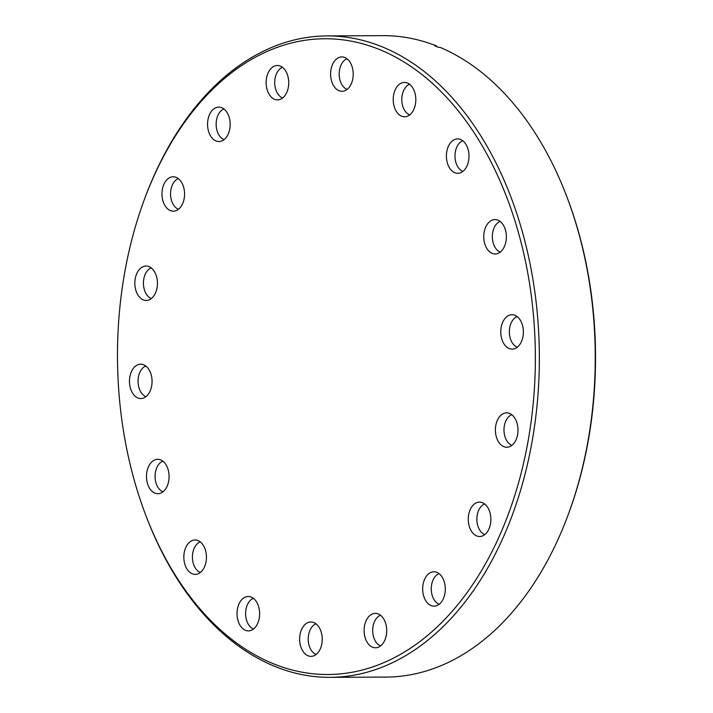 <?xml version="1.0" encoding="UTF-8"?>
<svg xmlns="http://www.w3.org/2000/svg" width="713" height="713" viewBox="0 0 713 713"><rect width="100%" height="100%" fill="white"/><g stroke="black" fill="none" stroke-linecap="round" stroke-linejoin="round"><path stroke-width="1.07" d="M352.177 81.38A17.201 11.31 89.7 0 1 343.372 91.175A17.201 11.31 89.7 0 1 332.802 84.25A17.201 11.31 89.7 0 1 331.643 66.844A17.201 11.31 89.7 0 1 343.211 57.031A17.201 11.31 89.7 0 1 352.177 81.38M346.99 58.778A15.775 10.365 -90.3 0 0 340.137 67.405A15.775 10.365 -90.3 0 0 347.133 89.401M287.695 89.963A17.201 11.31 89.7 0 1 278.899 99.758A17.201 11.31 89.7 0 1 268.329 92.833A17.201 11.31 89.7 0 1 267.161 75.426A17.201 11.31 89.7 0 1 278.738 65.623A17.201 11.31 89.7 0 1 287.695 89.963M282.508 67.361A15.775 10.365 -90.3 0 0 275.655 75.997A15.775 10.365 -90.3 0 0 282.651 97.984M229.131 131.593A17.201 11.31 89.7 0 1 220.335 141.388A17.201 11.31 89.7 0 1 209.756 134.463A17.201 11.31 89.7 0 1 208.597 117.057A17.201 11.31 89.7 0 1 220.165 107.244A17.201 11.31 89.7 0 1 229.131 131.593M223.944 108.991A15.775 10.365 -90.3 0 0 217.091 117.618A15.775 10.365 -90.3 0 0 224.087 139.614M183.535 201.244A17.201 11.31 89.7 0 1 174.738 211.039A17.201 11.31 89.7 0 1 164.159 204.105A17.201 11.31 89.7 0 1 163.001 186.708A17.201 11.31 89.7 0 1 174.578 176.895A17.201 11.31 89.7 0 1 183.535 201.244M178.348 178.633A15.775 10.365 -90.3 0 0 171.494 187.269A15.775 10.365 -90.3 0 0 178.491 209.257M156.414 290.512A17.201 11.31 89.7 0 1 147.618 300.307A17.201 11.31 89.7 0 1 137.039 293.382A17.201 11.31 89.7 0 1 135.88 275.976A17.201 11.31 89.7 0 1 147.448 266.163A17.201 11.31 89.7 0 1 156.414 290.512M151.227 267.91A15.775 10.365 -90.3 0 0 144.374 276.537A15.775 10.365 -90.3 0 0 151.37 298.533M151.031 388.63A17.201 11.31 89.7 0 1 142.235 398.424A17.201 11.31 89.7 0 1 131.664 391.499A17.201 11.31 89.7 0 1 130.506 374.093A17.201 11.31 89.7 0 1 142.074 364.29A17.201 11.31 89.7 0 1 151.031 388.63M145.844 366.027A15.775 10.365 -90.3 0 0 138.999 374.664A15.775 10.365 -90.3 0 0 145.996 396.651M168.054 483.77A17.201 11.31 89.7 0 1 159.249 493.565A17.201 11.31 89.7 0 1 148.678 486.64A17.201 11.31 89.7 0 1 147.52 469.234A17.201 11.31 89.7 0 1 159.088 459.43A17.201 11.31 89.7 0 1 168.054 483.77M162.858 461.168A15.775 10.365 -90.3 0 0 156.013 469.805A15.775 10.365 -90.3 0 0 163.01 491.792M205.406 564.455A17.201 11.31 89.7 0 1 196.61 574.25A17.201 11.31 89.7 0 1 186.031 567.325A17.201 11.31 89.7 0 1 184.872 549.919A17.201 11.31 89.7 0 1 196.44 540.115A17.201 11.31 89.7 0 1 205.406 564.455M200.219 541.853A15.775 10.365 -90.3 0 0 193.366 550.489A15.775 10.365 -90.3 0 0 200.362 572.477M258.596 620.952A17.201 11.31 89.7 0 1 249.791 630.747A17.201 11.31 89.7 0 1 239.22 623.822A17.201 11.31 89.7 0 1 238.062 606.415A17.201 11.31 89.7 0 1 249.63 596.603A17.201 11.31 89.7 0 1 258.596 620.952M253.409 598.35A15.775 10.365 -90.3 0 0 246.555 606.977A15.775 10.365 -90.3 0 0 253.552 628.973M321.206 646.441A17.201 11.31 89.7 0 1 312.401 656.236A17.201 11.31 89.7 0 1 301.831 649.311A17.201 11.31 89.7 0 1 300.672 631.905A17.201 11.31 89.7 0 1 312.241 622.101A17.201 11.31 89.7 0 1 321.206 646.441M316.011 623.839A15.775 10.365 -90.3 0 0 309.166 632.476A15.775 10.365 -90.3 0 0 316.162 654.463M385.68 637.859A17.201 11.31 89.7 0 1 376.883 647.654A17.201 11.31 89.7 0 1 366.304 640.729A17.201 11.31 89.7 0 1 365.145 623.322A17.201 11.31 89.7 0 1 376.722 613.51A17.201 11.31 89.7 0 1 385.68 637.859M380.492 615.257A15.775 10.365 -90.3 0 0 373.639 623.884A15.775 10.365 -90.3 0 0 380.635 645.88M444.252 596.228A17.201 11.31 89.7 0 1 435.447 606.023A17.201 11.31 89.7 0 1 424.877 599.098A17.201 11.31 89.7 0 1 423.718 581.692A17.201 11.31 89.7 0 1 435.286 571.888A17.201 11.31 89.7 0 1 444.252 596.228M439.056 573.626A15.775 10.365 -90.3 0 0 432.212 582.263A15.775 10.365 -90.3 0 0 439.208 604.25M489.84 526.577A17.201 11.31 89.7 0 1 481.043 536.372A17.201 11.31 89.7 0 1 470.473 529.447A17.201 11.31 89.7 0 1 469.306 512.041A17.201 11.31 89.7 0 1 480.883 502.237A17.201 11.31 89.7 0 1 489.84 526.577M484.653 503.975A15.775 10.365 -90.3 0 0 477.808 512.611A15.775 10.365 -90.3 0 0 484.795 534.598M516.97 437.31A17.201 11.31 89.7 0 1 508.164 447.104A17.201 11.31 89.7 0 1 497.594 440.179A17.201 11.31 89.7 0 1 496.435 422.773A17.201 11.31 89.7 0 1 508.004 412.97A17.201 11.31 89.7 0 1 516.97 437.31M511.774 414.708A15.775 10.365 -90.3 0 0 504.929 423.344A15.775 10.365 -90.3 0 0 511.925 445.331M522.344 339.192A17.201 11.31 89.7 0 1 513.547 348.987A17.201 11.31 89.7 0 1 502.968 342.062A17.201 11.31 89.7 0 1 501.809 324.656A17.201 11.31 89.7 0 1 513.378 314.843A17.201 11.31 89.7 0 1 522.344 339.192M517.157 316.581A15.775 10.365 -90.3 0 0 510.303 325.217A15.775 10.365 -90.3 0 0 517.299 347.213M505.33 244.051A17.201 11.31 89.7 0 1 496.533 253.846A17.201 11.31 89.7 0 1 485.954 246.921A17.201 11.31 89.7 0 1 484.795 229.515A17.201 11.31 89.7 0 1 496.364 219.702A17.201 11.31 89.7 0 1 505.33 244.051M500.143 221.449A15.775 10.365 -90.3 0 0 493.289 230.076A15.775 10.365 -90.3 0 0 500.285 252.072M467.978 163.366A17.201 11.31 89.7 0 1 459.172 173.161A17.201 11.31 89.7 0 1 448.602 166.236A17.201 11.31 89.7 0 1 447.443 148.83A17.201 11.31 89.7 0 1 459.012 139.017A17.201 11.31 89.7 0 1 467.978 163.366M462.782 140.764A15.775 10.365 -90.3 0 0 455.937 149.391A15.775 10.365 -90.3 0 0 462.933 171.387M414.788 106.87A17.201 11.31 89.7 0 1 405.982 116.665A17.201 11.31 89.7 0 1 395.412 109.74A17.201 11.31 89.7 0 1 394.253 92.333A17.201 11.31 89.7 0 1 405.822 82.53A17.201 11.31 89.7 0 1 414.788 106.87M409.592 84.268A15.775 10.365 -90.3 0 0 402.747 92.904A15.775 10.365 -90.3 0 0 409.743 114.891M516.159 490.981A317.873 208.945 -90.3 0 0 420.679 73.546A317.873 208.945 -90.3 0 0 143.429 202.055A317.873 208.945 -90.3 0 0 136.691 222.304A317.873 208.945 -90.3 0 0 144.908 512.959A317.873 208.945 -90.3 0 0 335.404 674.266A317.873 208.945 -90.3 0 0 516.159 490.981M143.429 202.055L143.937 200.665A320.725 210.825 89.7 0 1 327.053 35.917A320.725 210.825 89.7 0 1 520.009 492.175A320.725 210.825 89.7 0 1 330.092 677.35A320.725 210.825 89.7 0 1 145.425 514.349L144.908 512.959M567.575 198.651L568.092 200.041A317.873 208.945 89.7 0 1 576.309 490.696A317.873 208.945 89.7 0 1 569.571 510.945L569.063 512.335A320.725 210.825 -90.3 0 0 575.863 491.908A320.725 210.825 -90.3 0 0 567.575 198.651A320.725 210.825 -90.3 0 0 440.028 47.352L438.45 47.361A320.725 210.825 89.7 0 0 434.707 45.837L436.285 45.828A320.725 210.825 -90.3 0 0 382.908 35.65L327.053 35.917M330.092 677.35L385.947 677.083A320.725 210.825 -90.3 0 0 569.063 512.335M436.793 46.675L436.285 45.828"/></g></svg>

